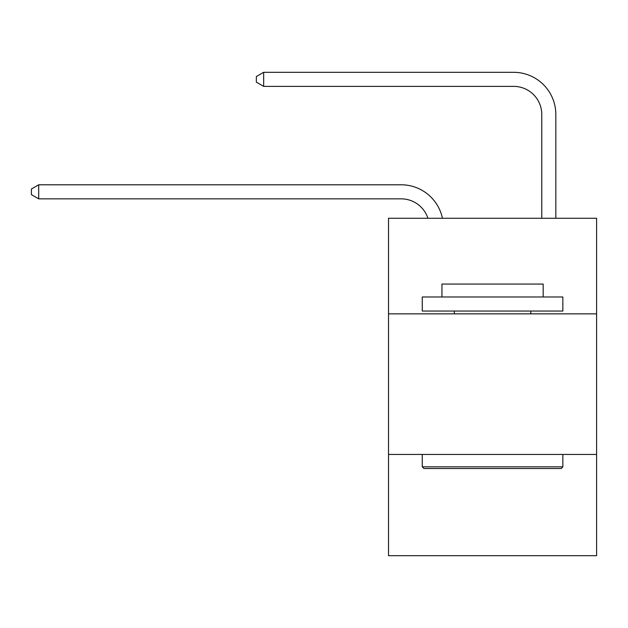 <?xml version="1.0" encoding="UTF-8"?>
<svg xmlns="http://www.w3.org/2000/svg" width="628" height="628" viewBox="0 0 628 628"><rect width="100%" height="100%" fill="white"/><g stroke="black" fill="none" stroke-linecap="round" stroke-linejoin="round"><path stroke-width="0.94" d="M596.6 313.859L596.6 218.254L388.52 218.254L388.52 313.859L596.6 313.859L596.6 555.686L388.52 555.686L388.52 313.859M596.6 454.46L388.52 454.46M427.904 218.254A28.119 28.119 -3 0 0 401.166 198.848L38.708 198.848L38.708 184.789L401.166 184.789A42.178 42.178 177 0 1 442.442 218.254M541.768 218.254L541.768 114.492A28.119 28.119 100.7 0 0 513.649 86.374L263.666 86.374L256.357 82.158L256.357 76.53L263.666 72.314L513.649 72.314A42.178 42.178 28.6 0 1 555.827 114.492L555.827 218.254M423.947 468.519L422.259 466.832L562.853 466.832L561.173 468.519L423.947 468.519M562.853 296.989L562.853 311.048L422.259 311.048L422.259 296.989L562.853 296.989M441.947 296.989L441.947 284.052L543.173 284.052L543.173 296.989M562.853 454.46L562.853 466.832M422.259 454.46L422.259 466.832M530.801 311.048L530.801 313.859M454.319 311.048L454.319 313.859M541.768 114.492A28.119 28.119 -151.4 0 0 513.649 86.374A28.119 28.119 -151.4 0 1 541.768 114.492A28.119 28.119 -151.4 0 0 513.649 86.374A28.119 28.119 -151.4 0 1 541.768 114.492A28.119 28.119 -151.4 0 0 513.649 86.374A28.119 28.119 -151.4 0 1 541.768 114.492A28.119 28.119 -151.4 0 0 513.649 86.374A28.119 28.119 -151.4 0 1 541.768 114.492A28.119 28.119 -151.4 0 0 513.649 86.374A28.119 28.119 -151.4 0 1 541.768 114.492A28.119 28.119 -151.4 0 0 513.649 86.374A28.119 28.119 -151.4 0 1 541.768 114.492A28.119 28.119 -151.4 0 0 513.649 86.374A28.119 28.119 -151.4 0 1 541.768 114.492A28.119 28.119 -151.4 0 0 513.649 86.374A28.119 28.119 -151.4 0 1 541.768 114.492A28.119 28.119 -151.4 0 0 513.649 86.374A28.119 28.119 -151.4 0 1 541.768 114.492A28.119 28.119 -151.4 0 0 513.649 86.374A28.119 28.119 -151.4 0 1 541.768 114.492A28.119 28.119 -151.4 0 0 513.649 86.374A28.119 28.119 -151.4 0 1 541.768 114.492A28.119 28.119 -151.4 0 0 513.649 86.374A28.119 28.119 -151.4 0 1 541.768 114.492A28.119 28.119 -151.4 0 0 513.649 86.374A28.119 28.119 -151.4 0 1 541.768 114.492A28.119 28.119 -151.4 0 0 513.649 86.374A28.119 28.119 -151.4 0 1 541.768 114.492A28.119 28.119 -151.4 0 0 513.649 86.374A28.119 28.119 -151.4 0 1 541.768 114.492A28.119 28.119 -151.4 0 0 513.649 86.374A28.119 28.119 -151.4 0 1 541.768 114.492A28.119 28.119 -151.4 0 0 513.649 86.374A28.119 28.119 -151.4 0 1 541.768 114.492A28.119 28.119 -151.4 0 0 513.649 86.374A28.119 28.119 -151.4 0 1 541.768 114.492A28.119 28.119 -151.4 0 0 513.649 86.374A28.119 28.119 -151.4 0 1 541.768 114.492A28.119 28.119 -151.4 0 0 513.649 86.374A28.119 28.119 -151.4 0 1 541.768 114.492A28.119 28.119 -151.4 0 0 513.649 86.374A28.119 28.119 -151.4 0 1 541.768 114.492A28.119 28.119 -151.4 0 0 513.649 86.374A28.119 28.119 -151.4 0 1 541.768 114.492A28.119 28.119 -151.4 0 0 513.649 86.374A28.119 28.119 -151.4 0 1 541.768 114.492A28.119 28.119 -151.4 0 0 513.649 86.374A28.119 28.119 -151.4 0 1 541.768 114.492A28.119 28.119 -151.4 0 0 513.649 86.374A28.119 28.119 -151.4 0 1 541.768 114.492A28.119 28.119 -151.4 0 0 513.649 86.374A28.119 28.119 -151.4 0 1 541.768 114.492A28.119 28.119 -151.4 0 0 513.649 86.374A28.119 28.119 -151.4 0 1 541.768 114.492A28.119 28.119 -151.4 0 0 513.649 86.374A28.119 28.119 -151.4 0 1 541.768 114.492A28.119 28.119 -151.4 0 0 513.649 86.374A28.119 28.119 -151.4 0 1 541.768 114.492M38.708 198.848L31.4 194.633L31.4 189.012L38.708 184.789M263.666 72.314L263.666 86.374"/></g></svg>
